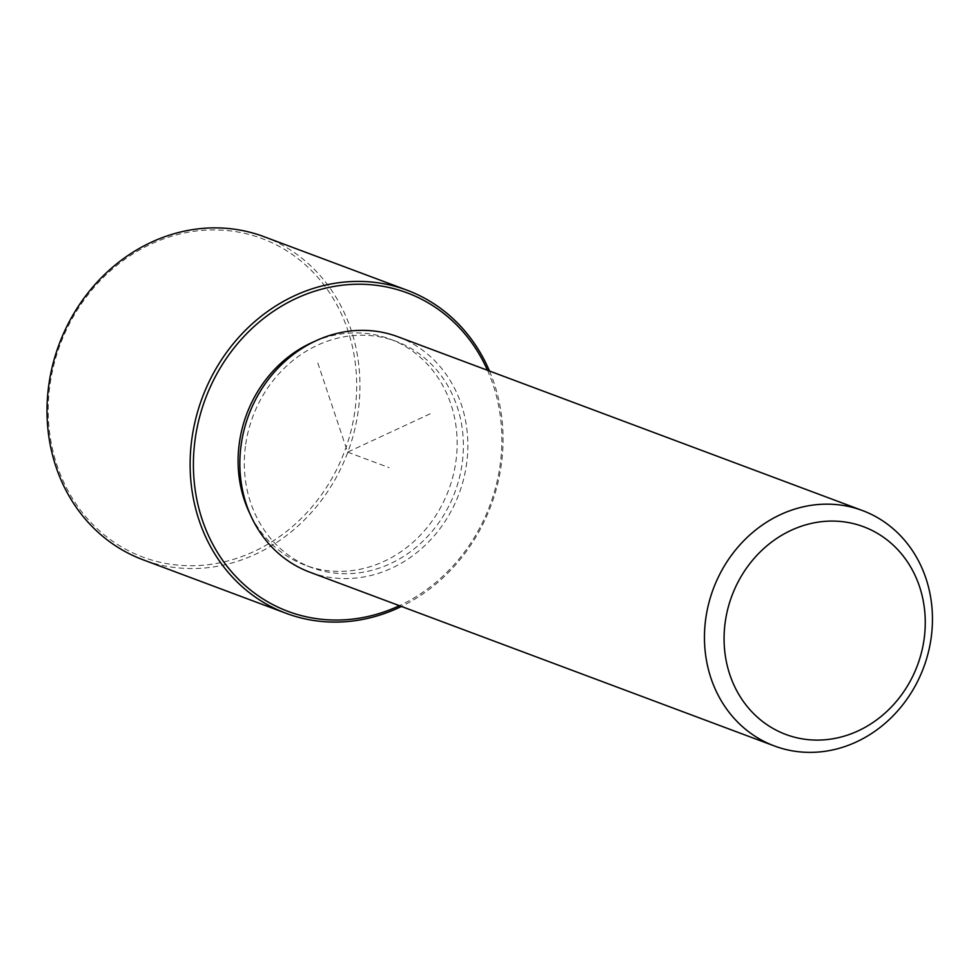 <?xml version="1.0" encoding="UTF-8"?>
<svg xmlns="http://www.w3.org/2000/svg" width="980" height="980" viewBox="0 0 980 980"><rect width="100%" height="100%" fill="white"/><g stroke="black" fill="none" stroke-linecap="round" stroke-linejoin="round"><path stroke-width="0.73" stroke-dasharray="4.9 3.68" d="M314.727 341.371A120.748 107.874 -69.5 0 1 389.93 339.043A120.748 107.874 -69.5 0 1 455.761 462.376A120.748 107.874 -69.5 0 1 305.319 565.24A120.748 107.874 -69.5 0 1 250.096 514.12M245.711 444.222A120.748 107.874 -69.5 0 1 396.153 341.371A120.748 107.874 -69.5 0 1 461.984 464.704A120.748 107.874 -69.5 0 1 311.542 567.567A120.748 107.874 -69.5 0 1 245.711 444.222M397.88 336.752A125.673 112.271 -69.5 0 1 466.407 465.132A125.673 112.271 -69.5 0 1 309.815 572.173M487.489 370.281A170.03 151.9 -69.5 0 1 499.898 466.566A170.03 151.9 -69.5 0 1 399.424 605.701M489.486 371.028A172.492 154.105 -69.5 0 1 501.074 466.382A172.492 154.105 -69.5 0 1 401.42 606.449M50.164 383.413A170.03 151.9 -69.5 0 1 227.017 230.533A170.03 151.9 -69.5 0 1 354.711 412.249A170.03 151.9 -69.5 0 1 177.87 565.117A170.03 151.9 -69.5 0 1 50.164 383.413M263.914 236.658A172.492 154.105 -69.5 0 1 357.957 412.85A172.492 154.105 -69.5 0 1 143.043 559.776M317.814 363.029L347.63 452.135L431.923 412.984M347.63 452.135L389.109 467.656M396.153 341.371L389.93 339.043M311.542 567.567L305.319 565.24"/><path stroke-width="1.47" d="M250.096 514.12A120.748 107.874 -69.5 0 1 239.5 441.894A120.748 107.874 -69.5 0 1 314.727 341.371M774.42 745.976L309.815 572.173A125.673 112.271 -69.5 0 1 241.3 443.805A125.673 112.271 -69.5 0 1 397.88 336.752L862.486 510.555A125.673 112.271 -69.5 0 1 931 638.923A125.673 112.271 -69.5 0 1 774.42 745.976A125.673 112.271 -69.5 0 1 705.906 617.608A125.673 112.271 -69.5 0 1 862.486 510.555M725.359 621.185A110.887 99.066 -69.5 0 1 840.705 521.483A110.887 99.066 -69.5 0 1 923.981 639.989A110.887 99.066 -69.5 0 1 808.647 739.692A110.887 99.066 -69.5 0 1 725.359 621.185M399.424 605.701A170.03 151.9 -69.5 0 1 195.363 437.717A170.03 151.9 -69.5 0 1 326.475 287.973A170.03 151.9 -69.5 0 1 487.489 370.281M401.42 606.449A172.492 154.105 -69.5 0 1 286.16 613.321A172.492 154.105 -69.5 0 1 192.117 437.117A172.492 154.105 -69.5 0 1 407.031 290.19A172.492 154.105 -69.5 0 1 489.486 371.028M286.16 613.321L143.043 559.776A172.492 154.105 -69.5 0 1 49 383.584A172.492 154.105 -69.5 0 1 263.914 236.658L407.031 290.19"/></g></svg>
